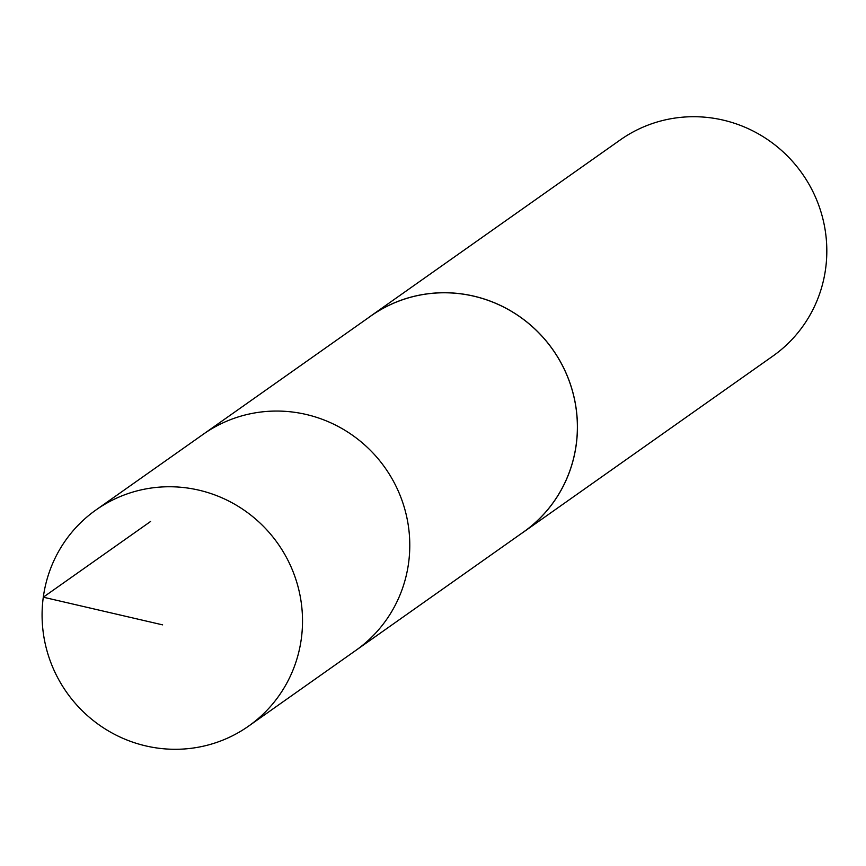 <?xml version="1.0" encoding="UTF-8"?>
<svg xmlns="http://www.w3.org/2000/svg" width="866" height="866" viewBox="0 0 866 866"><rect width="100%" height="100%" fill="white"/><g stroke="black" fill="none" stroke-linecap="round" stroke-linejoin="round"><path stroke-width="1.3" d="M248.607 726.109L355.872 650.377A132.281 129.153 -125.2 0 0 385.099 467.835A132.281 129.153 -125.2 0 0 203.315 434.223L370.973 315.928A132.249 129.121 54.8 0 1 520.563 317.292A132.249 129.121 54.8 0 1 573.26 459.608A132.249 129.121 54.8 0 1 523.486 532.038L355.872 650.377A132.281 129.153 -125.2 0 0 385.099 467.835A132.281 129.153 -125.2 0 0 203.315 434.223L96.029 509.922A132.303 129.164 54.8 0 1 245.684 511.276A132.303 129.164 54.8 0 1 298.402 653.646A132.303 129.164 54.8 0 1 248.607 726.109A132.303 129.164 54.8 0 1 98.941 724.777A132.303 129.164 54.8 0 1 46.201 582.396A132.303 129.164 54.8 0 1 96.029 509.922M368.05 317.995A132.303 129.164 54.8 0 1 370.919 315.895A132.303 129.164 54.8 0 1 520.585 317.248A132.303 129.164 54.8 0 1 573.314 459.619A132.303 129.164 54.8 0 1 523.508 532.081A132.303 129.164 54.8 0 1 520.574 534.095M370.919 315.895L620.316 139.881A132.303 129.164 54.8 0 1 769.971 141.234A132.303 129.164 54.8 0 1 822.7 283.604A132.303 129.164 54.8 0 1 772.894 356.067L523.508 532.081M150.597 521.473L43.3 597.194L162.613 624.862"/></g></svg>
